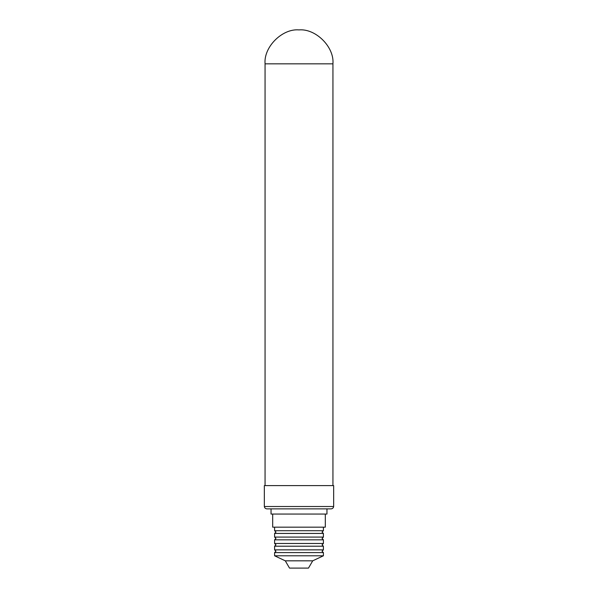 <?xml version="1.0" encoding="UTF-8"?>
<svg xmlns="http://www.w3.org/2000/svg" width="598" height="598" viewBox="0 0 598 598"><rect width="100%" height="100%" fill="white"/><g stroke="black" fill="none" stroke-linecap="round" stroke-linejoin="round"><path stroke-width="0.9" d="M323.406 552.597L322.038 551.229L323.406 549.861L274.594 549.861L275.962 551.229L274.594 552.597L323.406 552.597L323.406 555.789L274.594 555.789L274.594 552.597M323.406 546.213L322.038 544.845L323.406 543.477L274.594 543.477L275.962 544.845L274.594 546.213L323.406 546.213L323.406 549.861M323.406 539.822L322.038 538.454L323.406 537.086L274.594 537.086L275.962 538.454L274.594 539.822L323.406 539.822L323.406 543.477M323.406 533.438L322.038 532.071L323.406 530.703L274.594 530.703L275.962 532.071L274.594 533.438L323.406 533.438L323.406 537.086M312.717 560.819L308.486 568.1L289.514 568.1L285.283 560.819L312.717 560.819L323.406 555.789M285.283 560.819L274.594 555.789M274.594 549.861L274.594 546.213M274.594 543.477L274.594 539.822M274.594 537.086L274.594 533.438M264.338 506.513L333.662 506.513L333.662 485.613L264.338 485.613L264.338 506.513C264.608 507.956 265.467 508.741 266.925 508.868L331.075 508.868C332.533 508.741 333.392 507.956 333.662 506.513M271.044 508.868L271.044 514.056L326.957 514.056L326.957 508.868M272.688 514.056L272.688 527.159L325.312 527.159L325.312 514.056M323.406 530.703L323.406 527.159M274.594 530.703L274.594 527.159M299 29.9C315.789 28.383 334.454 47.048 332.937 63.837L265.064 63.837C263.546 47.048 282.211 28.383 299 29.9M332.937 485.613L332.937 63.837M265.064 485.613L265.064 63.837"/></g></svg>
